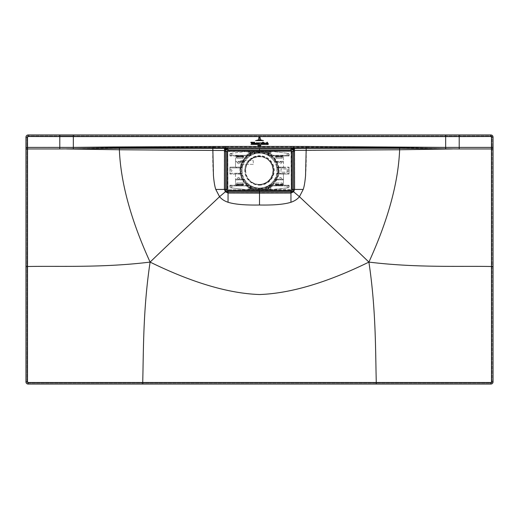 <?xml version="1.0" encoding="UTF-8"?>
<svg xmlns="http://www.w3.org/2000/svg" width="519" height="519" viewBox="0 0 519 519"><rect width="100%" height="100%" fill="white"/><g stroke="black" fill="none" stroke-linecap="round" stroke-linejoin="round"><path stroke-width="0.39" stroke-dasharray="2.6 1.95" d="M291.029 151.412L227.971 151.412L291.029 151.412L291.185 189.623L291.003 151.438L227.841 151.593L227.997 189.753L291.159 189.597L227.971 189.779L274.376 189.798L274.376 190.849M226.803 151.288L226.952 151.288A0.779 0.779 90 0 1 227.731 150.51L274.376 150.341M291.185 189.623L291.185 151.567M274.376 189.798L291.029 189.779M244.624 189.798L244.624 190.694L291.269 190.681A0.779 0.779 -90 0 0 292.048 189.902L292.048 151.288A0.779 0.779 -90 0 0 291.269 150.51L274.376 150.497L274.376 151.392M276.024 156.563L282.025 156.563M275.836 155.979L276.043 156.446L276.043 155.908L281.57 155.927L281.57 156.427L276.478 156.336L276.478 155.927L276.024 156.472L282.025 156.472L276.478 156.427L275.933 155.979L275.836 156.375M282.025 155.791L282.005 156.446L282.025 155.791L276.024 155.791M275.836 184.816L276.043 185.283L275.965 184.835L281.655 184.855L276.478 185.264L276.478 184.764L276.024 185.4L275.836 184.816L275.836 185.212M282.025 184.628L282.005 185.283L276.024 185.302L282.025 185.4L282.025 184.628L276.024 184.628M243.164 156.375L243.164 155.979M236.975 156.563L242.976 156.563M236.787 155.979L236.995 156.446L236.995 155.908L242.976 155.888L243.048 156.355L237.43 156.427L237.43 156.018L242.522 155.927L242.522 156.401L243.048 155.998L236.995 155.908L237.345 156.336L236.787 155.979L236.787 156.375M242.976 184.628L236.975 184.628M243.164 185.212L243.164 184.816M236.975 185.4L242.976 185.4M240.816 160.631L240.816 164.367L253.272 164.367L253.272 160.631L240.816 160.631L240.816 164.367L253.272 164.367L253.272 160.631L240.816 160.631M227.971 189.779L227.815 151.567L227.815 189.623M244.624 150.341L244.624 151.392M226.952 151.288L226.952 189.902A0.779 0.779 90 0 0 227.731 190.681L244.624 190.849M236.975 184.719L236.975 185.302L242.976 185.302L237.371 185.238L237.43 184.764L242.522 184.764L242.522 185.264L236.878 185.212L236.995 184.745L242.976 184.719L242.957 185.283L242.607 185.173L242.957 184.745L236.995 184.745M238.941 173.314L236.424 173.314L236.424 174.014L239.045 174.014A20.741 20.741 0 0 1 238.941 173.314L241.024 173.365A18.684 18.684 0 0 1 241.024 167.825L242.269 167.838A17.451 17.451 0 0 0 259.5 188.034A17.438 17.438 0 0 0 276.731 167.838L280.059 167.877A20.741 20.741 0 0 0 279.955 167.176L277.886 167.215A18.684 18.684 0 0 0 276.089 162.006L276.757 162.097A19.235 19.235 0 0 0 276.348 161.312L276.361 161.305A19.255 19.255 0 0 0 272.014 155.966L271.982 155.96A19.235 19.235 0 0 0 268.031 153.358L268.122 154.02A18.684 18.684 0 0 0 262.822 152.21L256.178 152.21A18.684 18.684 0 0 0 250.878 154.02L250.405 152.878L250.379 154.227L250.333 152.138L245.487 151.619L273.513 151.6L288.123 153.352A1.09 1.09 0 0 1 289.083 154.435L289.083 155.992L283.478 155.966L283.478 161.305L276.361 161.305M245.669 170.595A13.831 13.831 0 0 0 259.5 184.427A13.831 13.831 0 0 0 273.331 170.595A13.831 13.831 0 0 0 259.5 156.764A13.831 13.831 0 0 0 245.669 170.595M250.359 188.566L250.333 188.579A20.183 20.183 0 0 1 246.382 185.932L246.389 185.912A20.163 20.163 0 0 0 250.359 188.566L250.437 186.931A18.684 18.684 0 0 1 248.692 185.834L245.487 185.886A20.741 20.741 0 0 1 244.845 185.27L248.004 185.322A18.684 18.684 0 0 1 243.236 179.782L240.933 179.834A20.741 20.741 0 0 1 240.602 179.139L242.911 179.185A18.684 18.684 0 0 1 241.121 173.962L242.379 173.975A17.451 17.451 0 0 0 244.306 179.172L242.886 179.172A18.697 18.697 0 0 1 241.114 173.975L242.379 173.975A17.458 17.458 0 0 1 242.263 173.352L240.615 173.43L242.263 173.359A17.451 17.451 0 0 1 259.5 153.157A17.438 17.438 0 0 1 276.731 173.352L278.385 173.43M245.468 170.595A14.032 14.032 0 0 1 259.5 156.563A14.032 14.032 0 0 1 273.532 170.595A14.032 14.032 0 0 1 259.5 184.628A14.032 14.032 0 0 1 245.468 170.595M241.854 170.595A17.646 17.646 0 0 0 259.5 188.241A17.646 17.646 0 0 0 277.146 170.595A17.646 17.646 0 0 0 259.5 152.949A17.646 17.646 0 0 0 241.854 170.595M268.621 154.227A18.736 18.736 0 0 1 270.328 155.304L272.611 155.278A20.163 20.163 0 0 0 268.641 152.625L268.621 154.227L268.595 152.878L268.109 153.241M268.563 154.26A18.684 18.684 0 0 1 270.308 155.356L273.513 155.304A20.741 20.741 0 0 1 274.155 155.921L270.996 155.869A18.684 18.684 0 0 1 275.764 161.409L278.067 161.357A20.741 20.741 0 0 1 278.398 162.051L276.089 162.006M278.197 167.293L276.627 167.222A17.458 17.458 0 0 1 276.737 167.832L277.989 167.838A18.684 18.684 0 0 1 277.976 173.365L276.731 173.352A17.458 17.458 0 0 1 276.627 173.969L282.576 174.014L282.576 173.314L277.976 173.365M238.941 167.877L242.269 167.838A17.458 17.458 0 0 1 242.373 167.222L239.045 167.176A20.741 20.741 0 0 0 238.941 167.877L229.982 167.884L229.936 173.268L240.433 173.268A19.255 19.255 0 0 1 240.433 167.922L240.453 167.916A19.235 19.235 0 0 1 240.576 167.137L240.563 167.131A19.255 19.255 0 0 1 242.224 162.103L242.243 162.097A19.235 19.235 0 0 1 242.652 161.312L242.639 161.305A19.255 19.255 0 0 1 246.986 155.966L247.018 155.96A19.235 19.235 0 0 1 250.969 153.358L250.891 154.883A17.918 17.918 0 0 0 249.276 155.882L247.018 155.96M240.576 167.137L241.114 167.215A18.697 18.697 0 0 1 242.886 162.019L244.306 162.019A17.451 17.451 0 0 0 242.379 167.215L241.114 167.215A18.684 18.684 0 0 1 242.911 162.006L240.602 162.051A20.741 20.741 0 0 1 240.933 161.357L243.236 161.409A18.684 18.684 0 0 1 248.004 155.869L244.845 155.921A20.741 20.741 0 0 1 245.487 155.304L248.692 155.356A18.684 18.684 0 0 1 250.437 154.26M250.813 153.546L250.891 154A18.697 18.697 0 0 1 256.036 152.223L262.822 152.21M262.964 152.223A18.697 18.697 0 0 1 268.109 154L268.122 154.02M268.109 154L268.187 153.546M271.982 155.96L269.724 155.882A17.918 17.918 0 0 0 268.109 154.883M268.167 154.85A17.977 17.977 0 0 1 269.744 155.823M268.025 153.332A19.255 19.255 0 0 0 264.969 152.138L253.921 151.814L265.079 151.814A19.592 19.592 0 0 1 265.079 189.377L264.969 189.052L268.025 189.052L268.025 187.859A19.255 19.255 0 0 1 264.969 189.052M274.694 179.172L276.114 179.172A18.697 18.697 0 0 0 277.886 173.975L277.886 173.975A18.684 18.684 0 0 1 276.089 179.185L274.694 179.172A17.451 17.451 0 0 0 276.621 173.975L278.437 174.06A19.255 19.255 0 0 1 276.776 179.087L276.757 179.094A19.235 19.235 0 0 1 276.348 179.879L276.361 179.885A19.255 19.255 0 0 1 272.014 185.225L271.982 185.231A19.235 19.235 0 0 1 268.031 187.833L268.122 187.171A18.684 18.684 0 0 1 262.822 188.981L256.178 188.981A18.684 18.684 0 0 1 250.878 187.171L250.949 189.441L250.366 189.441L250.405 188.313L250.891 187.949M278.424 174.053A19.235 19.235 0 0 0 278.547 173.275L278.482 173.275M278.385 167.76L278.567 167.922A19.255 19.255 0 0 1 278.567 173.268L278.547 173.275M278.547 167.916A19.235 19.235 0 0 0 278.424 167.137L278.437 167.131A19.255 19.255 0 0 0 276.776 162.103L276.757 162.097M250.949 189.441L250.949 189.026L265.034 189.065A19.281 19.281 0 0 0 265.034 152.125L265.079 151.814M283.478 185.199L283.478 174.06L283.478 185.225L289.083 185.199L289.083 186.756A1.09 1.09 0 0 1 288.123 187.839L273.513 189.591L245.487 189.591L230.741 187.82A0.934 0.934 0 0 1 229.917 186.892L229.917 185.199L235.522 185.225L235.522 179.84L240.933 179.834M246.986 185.225A19.255 19.255 0 0 1 242.639 179.885L242.652 179.879A19.235 19.235 0 0 1 242.243 179.094L242.224 179.087A19.255 19.255 0 0 1 240.563 174.06L235.522 174.06L235.522 185.199M235.522 174.079L229.917 174.079L229.917 167.112L236.424 167.176L236.424 167.877M230.741 153.371L245.487 151.6L230.741 153.371A0.934 0.934 0 0 0 229.917 154.299L229.917 155.992L235.522 155.992L235.522 167.112L229.917 167.112M276.776 162.103L283.478 162.103L282.57 162.058L282.57 161.351L283.478 161.318L283.478 167.131L283.478 155.992M278.437 167.131L289.083 167.112L289.083 174.079L282.576 174.014M283.478 174.079L289.083 174.079M276.004 157.127L282.232 157.127L282.232 158.217L276.004 158.217L275.985 157.108L276.004 158.217M242.996 184.063L236.768 184.063L236.768 182.973L242.996 182.973L243.015 184.083L242.996 182.973M282.232 182.973L282.232 184.063L276.004 184.063L276.004 182.973L282.252 182.954L276.004 182.973M288.927 154.435A0.934 0.934 0 0 0 287.993 153.501A0.934 0.934 0 0 0 287.059 154.435A0.934 0.934 0 0 0 287.993 155.369A0.934 0.934 0 0 0 288.927 154.435M270.795 152.846A0.934 0.934 0 0 0 269.861 151.911A0.934 0.934 0 0 0 268.926 152.846A0.934 0.934 0 0 0 269.861 153.78A0.934 0.934 0 0 0 270.795 152.846M288.927 186.756A0.934 0.934 0 0 0 287.993 185.821A0.934 0.934 0 0 0 287.059 186.756A0.934 0.934 0 0 0 287.993 187.69A0.934 0.934 0 0 0 288.927 186.756M270.795 188.345A0.934 0.934 0 0 0 269.861 187.411A0.934 0.934 0 0 0 268.926 188.345A0.934 0.934 0 0 0 269.861 189.279A0.934 0.934 0 0 0 270.795 188.345M231.941 154.435A0.934 0.934 0 0 0 231.007 153.501A0.934 0.934 0 0 0 230.073 154.435A0.934 0.934 0 0 0 231.007 155.369A0.934 0.934 0 0 0 231.941 154.435A0.908 0.908 0 0 1 231.007 155.343A0.908 0.908 0 0 1 230.099 154.435A0.908 0.908 0 0 1 231.007 153.527A0.908 0.908 0 0 1 231.915 154.435M250.074 152.846A0.934 0.934 0 0 0 249.139 151.911A0.934 0.934 0 0 0 248.205 152.846A0.934 0.934 0 0 0 249.139 153.78A0.934 0.934 0 0 0 250.074 152.846A0.908 0.908 0 0 1 249.139 153.754A0.908 0.908 0 0 1 248.231 152.846A0.908 0.908 0 0 1 249.139 151.937A0.908 0.908 0 0 1 250.048 152.846M231.941 186.756A0.934 0.934 0 0 0 231.007 185.821A0.934 0.934 0 0 0 230.073 186.756A0.934 0.934 0 0 0 231.007 187.69A0.934 0.934 0 0 0 231.941 186.756A0.908 0.908 0 0 1 231.007 187.664A0.908 0.908 0 0 1 230.099 186.756A0.908 0.908 0 0 1 231.007 185.847A0.908 0.908 0 0 1 231.915 186.756M250.074 188.345A0.934 0.934 0 0 0 249.139 187.411A0.934 0.934 0 0 0 248.205 188.345A0.934 0.934 0 0 0 249.139 189.279A0.934 0.934 0 0 0 250.074 188.345A0.908 0.908 0 0 1 249.139 189.253A0.908 0.908 0 0 1 248.231 188.345A0.908 0.908 0 0 1 249.139 187.437A0.908 0.908 0 0 1 250.048 188.345M239.493 178.38A0.934 0.934 0 0 0 238.558 177.446A0.934 0.934 0 0 0 237.624 178.38A0.934 0.934 0 0 0 238.558 179.315A0.934 0.934 0 0 0 239.493 178.38M239.493 162.81A0.934 0.934 0 0 0 238.558 161.876A0.934 0.934 0 0 0 237.624 162.81A0.934 0.934 0 0 0 238.558 163.745A0.934 0.934 0 0 0 239.493 162.81M281.376 178.38A0.934 0.934 0 0 0 280.442 177.446A0.934 0.934 0 0 0 279.507 178.38A0.934 0.934 0 0 0 280.442 179.315A0.934 0.934 0 0 0 281.376 178.38A0.908 0.908 0 0 1 280.442 179.289A0.908 0.908 0 0 1 279.533 178.38A0.908 0.908 0 0 1 280.442 177.472A0.908 0.908 0 0 1 281.35 178.38M281.376 162.81A0.934 0.934 0 0 0 280.442 161.876A0.934 0.934 0 0 0 279.507 162.81A0.934 0.934 0 0 0 280.442 163.745A0.934 0.934 0 0 0 281.376 162.81A0.908 0.908 0 0 1 280.442 163.719A0.908 0.908 0 0 1 279.533 162.81A0.908 0.908 0 0 1 280.442 161.902A0.908 0.908 0 0 1 281.35 162.81M231.941 170.595A0.934 0.934 0 0 0 231.007 169.661A0.934 0.934 0 0 0 230.073 170.595A0.934 0.934 0 0 0 231.007 171.529A0.934 0.934 0 0 0 231.941 170.595A0.908 0.908 0 0 1 231.007 171.504A0.908 0.908 0 0 1 230.099 170.595A0.908 0.908 0 0 1 231.007 169.687A0.908 0.908 0 0 1 231.915 170.595M288.927 170.595A0.934 0.934 0 0 0 287.993 169.661A0.934 0.934 0 0 0 287.059 170.595A0.934 0.934 0 0 0 287.993 171.529A0.934 0.934 0 0 0 288.927 170.595M243.599 157.108L236.184 157.088L236.164 155.966L236.748 158.237L236.768 157.127L242.996 157.127L242.996 158.217L236.768 158.217L243.015 158.237L243.599 155.966L246.986 155.966M250.359 152.625A20.163 20.163 0 0 0 246.389 155.278L229.936 155.259L236.541 155.304L236.528 155.927L244.845 155.921M236.768 155.856L236.768 156.66L236.807 155.953L235.522 155.966L235.522 161.305L236.43 161.351L236.43 162.058L240.602 162.051M242.924 155.921L242.957 156.621L236.768 156.66M238.909 156.407L240.855 156.621M242.957 156.621L240.855 156.407M242.996 156.66L242.996 155.856M243.015 182.954L236.748 182.954L236.748 184.083L236.164 184.083L236.184 185.238L236.807 185.238L236.768 184.53L236.768 185.348L242.996 185.348L242.996 184.53L242.957 185.238M236.807 184.569L242.996 184.53M240.855 184.783L238.909 184.569M236.768 184.53L238.909 184.783M242.996 185.348L236.768 185.348M274.155 155.921L276.004 155.843L276.004 156.66L276.076 155.921L282.232 155.843L282.232 156.66L276.043 156.621M278.145 156.407L276.004 156.66M278.145 156.621L280.091 156.407M276.004 155.843L282.232 155.843M275.985 182.954L275.42 185.238L282.232 185.348L274.155 185.27A20.741 20.741 0 0 1 273.513 185.886L270.308 185.834A18.684 18.684 0 0 1 268.563 186.931L268.667 189.052L271.178 189.052L271.178 189.571L288.123 187.813A1.07 1.07 0 0 0 289.064 186.756L289.018 185.886L282.459 185.886L282.193 185.238L283.478 185.225M280.091 184.783L278.184 184.53L282.232 184.53M276.043 185.238L276.004 184.53L278.145 184.783M276.004 184.53L276.004 185.348M229.917 185.199L236.528 185.264L236.541 185.886L229.982 185.886L229.936 186.892A0.915 0.915 0 0 0 230.741 187.8L245.487 189.571L271.178 189.571M270.308 185.834L289.064 185.932M272.618 185.932A20.183 20.183 0 0 1 268.667 188.579M289.083 185.199L288.869 185.886M282.472 185.264L288.869 185.27M282.836 185.225L282.252 182.954M283.478 179.885L276.361 179.885M275.401 184.083L275.401 185.225L272.014 185.225M282.836 184.083L275.42 184.102M276.089 179.185L278.398 179.139A20.741 20.741 0 0 1 278.067 179.834L275.764 179.782A18.684 18.684 0 0 1 270.996 185.322L271.982 185.231M270.996 185.322L274.155 185.27M271.742 185.387L269.724 185.309L271.826 185.231M269.744 185.367A17.977 17.977 0 0 1 268.167 186.34M268.031 187.735L268.109 187.19A18.697 18.697 0 0 1 262.964 188.968L256.036 188.968A18.697 18.697 0 0 1 250.891 187.19L250.891 186.308A17.918 17.918 0 0 1 249.276 185.309L247.965 185.309A18.697 18.697 0 0 1 243.223 179.795L244.676 179.795A17.451 17.451 0 0 0 274.324 179.795L276.231 179.723L274.324 179.795M268.025 189.052L268.122 187.171M268.187 187.644L268.109 187.19M276.348 179.879L275.777 179.795A18.697 18.697 0 0 1 271.035 185.309M269.724 185.309A17.918 17.918 0 0 1 268.109 186.308M244.676 179.795L242.769 179.723M242.911 179.185L244.306 179.172M242.639 179.885L235.522 179.885M244.845 185.27L248.004 185.322M247.174 185.231L247.965 185.309M247.258 185.387L249.276 185.309M250.891 186.308L250.833 186.34A17.977 17.977 0 0 1 249.256 185.367M250.969 187.735L250.975 187.859A19.235 19.235 0 0 1 247.018 185.231M250.833 186.34L250.813 187.644M250.975 189.052L250.975 187.859A19.255 19.255 0 0 0 254.031 189.052M250.437 186.931L250.405 188.313M239.045 174.014L240.719 173.897M280.059 173.314A20.741 20.741 0 0 1 279.955 174.014M268.109 187.949L268.595 188.313L268.563 186.931M268.051 189.441L268.634 189.441L268.595 188.313M250.949 189.026L268.051 189.026M248.601 189.539L248.601 189.026L250.366 189.026L250.366 189.441M271.178 189.052L270.399 189.026L270.399 189.539M270.399 189.026L268.634 189.026L268.634 189.441M253.921 151.814A19.592 19.592 0 0 0 253.921 189.377L253.966 189.065A19.281 19.281 0 0 1 253.966 152.125L254.031 152.138A19.255 19.255 0 0 0 250.975 153.332L250.969 153.358M240.563 174.06L240.576 174.053A19.235 19.235 0 0 1 240.453 173.275L240.433 173.268M264.969 152.138L268.025 152.138M268.051 152.164L250.949 152.164L250.949 151.749L250.366 151.749L250.405 152.878M254.031 152.138L250.949 152.164M268.051 151.749L268.634 151.749L268.595 152.878M289.083 155.992L282.472 155.927L282.459 155.304L289.018 155.304L289.064 154.435A1.07 1.07 0 0 0 288.123 153.377L273.513 151.619L271.178 151.619L271.178 152.138L270.399 152.164L268.634 152.164L268.634 151.749M270.399 152.164L270.399 151.652L247.823 151.619M250.366 151.749L250.366 152.164L248.601 152.164L248.601 151.652M268.634 152.164L268.667 152.612A20.183 20.183 0 0 1 272.618 155.259L289.064 155.259M282.459 155.304L273.513 155.304M282.167 155.927L283.478 155.966M282.816 155.953L282.836 157.108L282.816 155.953M275.985 158.237L282.252 158.237L282.252 157.108L282.836 157.108L275.42 157.088L275.42 155.953L276.043 155.953M272.014 155.966L275.401 155.966L275.401 157.108L275.985 157.108M282.193 155.953L282.193 156.621L280.091 156.621M271.826 155.96L270.996 155.869M271.742 155.804L271.035 155.882A18.697 18.697 0 0 1 275.777 161.396L276.348 161.312M275.764 161.409L276.238 161.318M282.57 161.351L278.067 161.357M276.231 161.467L275.777 161.396M274.694 162.019L276.114 162.019A18.697 18.697 0 0 1 277.886 167.215L276.621 167.215A17.451 17.451 0 0 0 274.694 162.019L276.114 162.019M278.398 162.051L282.57 162.058M278.567 167.922L289.064 167.922L282.576 167.877L282.576 167.176L279.955 167.176M282.576 167.176L289.083 167.112M277.989 173.352A18.697 18.697 0 0 0 277.989 167.838L278.482 167.916M280.059 167.877L282.576 167.877M289.064 167.922L289.064 173.268L278.567 173.268M280.987 169.038L280.987 172.152L287.215 172.152L287.215 169.038L280.987 169.038L280.987 172.152L287.215 172.152L287.215 169.038L280.987 169.038M282.576 173.314L289.064 173.268M244.676 161.396L242.756 161.467L244.676 161.396A17.451 17.451 0 0 1 274.324 161.396M242.438 161.941L244.306 162.019M241.024 173.365L241.011 173.352A18.697 18.697 0 0 1 241.011 167.838L240.453 167.916M236.424 174.014L229.917 174.079M242.243 179.094L242.886 179.172M242.224 179.087L235.522 179.087L235.522 179.84M240.602 179.139L235.522 179.133M235.522 174.06L235.522 179.087M236.184 185.238L235.522 185.225M236.164 184.083L236.164 185.225M243.599 185.225L243.599 184.083L243.015 184.083M243.58 185.238L243.58 184.102L236.184 184.102M240.855 184.569L242.957 184.569M236.541 185.886L245.487 185.886M250.333 188.579L250.333 189.052L247.823 189.052L247.823 189.571M229.936 185.932L246.382 185.932M248.601 189.026L247.823 189.052M246.389 185.912L248.672 185.886A18.736 18.736 0 0 0 250.379 186.963M240.822 184.758L238.941 184.758M229.936 173.268L236.424 173.314M241.011 173.352L240.518 173.275M240.433 167.922L229.936 167.922M240.563 167.131L235.522 167.131L235.522 161.318L242.639 161.305M239.045 167.176L236.424 167.176M242.224 162.103L236.43 162.058M242.749 161.318L243.223 161.396A18.697 18.697 0 0 1 247.965 155.882L247.174 155.96M240.933 161.357L236.43 161.351M243.58 157.088L243.599 155.966M242.957 155.953L243.58 155.953M250.969 153.455L250.891 154.883M271.035 155.882L269.724 155.882M249.276 155.882L247.258 155.804M249.256 155.823A17.977 17.977 0 0 1 250.833 154.85M250.975 152.138L250.975 153.332M250.949 151.749L250.891 153.241M246.389 155.278L248.672 155.304A18.736 18.736 0 0 1 250.379 154.227M236.541 155.304L245.487 155.304M236.528 155.927L229.917 155.992M230.741 153.39A0.915 0.915 0 0 0 229.936 154.299L229.936 155.259M246.382 155.259A20.183 20.183 0 0 1 250.333 152.612M271.178 151.619L270.399 151.652M248.601 152.164L247.823 152.138M271.178 152.138L268.667 152.138M238.909 156.621L236.807 156.621M236.833 155.901L242.924 155.908M238.941 156.433L240.822 156.433M283.478 174.06L278.437 174.06M283.478 179.872L282.57 179.84L282.57 179.133L283.478 179.1L276.776 179.087M276.114 179.172L276.757 179.094M282.57 179.133L278.398 179.139M278.067 179.834L282.57 179.84M278.178 156.433L280.059 156.433M272.611 185.912A20.163 20.163 0 0 1 268.641 188.566M273.513 185.886L282.459 185.886M276.043 184.569L278.145 184.569M280.059 184.758L278.178 184.758M280.091 184.569L282.193 184.569M282.816 185.238L282.816 184.102M270.328 185.886A18.736 18.736 0 0 1 268.621 186.963M287.085 154.435A0.908 0.908 0 0 1 287.993 153.527A0.908 0.908 0 0 1 288.901 154.435A0.908 0.908 0 0 1 287.993 155.343A0.908 0.908 0 0 1 287.085 154.435M268.952 152.846A0.908 0.908 0 0 1 269.861 151.937A0.908 0.908 0 0 1 270.769 152.846A0.908 0.908 0 0 1 269.861 153.754A0.908 0.908 0 0 1 268.952 152.846M287.085 186.756A0.908 0.908 0 0 1 287.993 185.847A0.908 0.908 0 0 1 288.901 186.756A0.908 0.908 0 0 1 287.993 187.664A0.908 0.908 0 0 1 287.085 186.756M268.952 188.345A0.908 0.908 0 0 1 269.861 187.437A0.908 0.908 0 0 1 270.769 188.345A0.908 0.908 0 0 1 269.861 189.253A0.908 0.908 0 0 1 268.952 188.345M237.65 178.38A0.908 0.908 0 0 1 238.558 177.472A0.908 0.908 0 0 1 239.467 178.38A0.908 0.908 0 0 1 238.558 179.289A0.908 0.908 0 0 1 237.65 178.38M237.65 162.81A0.908 0.908 0 0 1 238.558 161.902A0.908 0.908 0 0 1 239.467 162.81A0.908 0.908 0 0 1 238.558 163.719A0.908 0.908 0 0 1 237.65 162.81M287.085 170.595A0.908 0.908 0 0 1 287.993 169.687A0.908 0.908 0 0 1 288.901 170.595A0.908 0.908 0 0 1 287.993 171.504A0.908 0.908 0 0 1 287.085 170.595M256.749 140.169L262.296 140.24L256.749 140.195M263.457 140.597L255.575 140.597L263.457 140.623M261.18 139.896L257.852 139.896L261.18 139.922M258.78 138.086L258.955 139.501L258.955 138.086L259.961 138.009C259.532 137.217 259.137 137.243 258.78 138.086L258.78 138.112M258.78 137.626L260.077 138.086L260.077 139.501L260.259 138.073C259.987 137.113 259.487 136.964 258.754 137.613L258.78 137.652M259.85 145.969L259.98 145.151L259.5 145.67L259.85 145.294M259.85 145.943L259.85 145.268M260.661 145.599L260.83 145.917L260.713 145.586M258.254 145.923L257.917 145.281L258.254 145.969M259.176 145.171L258.663 145.359L259.091 145.281L258.812 145.969L259.176 145.229M250.982 144.36L258.501 144.431L250.982 144.386M259.325 144.36L268.232 144.431L259.325 144.386M258.436 143.374L257.917 142.816L257.917 143.932L258.436 143.4M257.787 142.816L257.268 143.374L257.787 143.932L257.787 142.842M257.787 143.893L257.787 142.907M263.094 143.062L263.282 143.938L263.665 143.821L263.801 142.602L263.094 142.2L263.535 142.621L263.094 143.088M263.639 143.478L263.282 143.867M263.665 143.847L263.477 143.017M262.951 143.698L262.951 142.2L262.478 142.206L262.478 143.88L262.951 143.718M265.404 143.374L264.872 142.816L264.872 143.932L265.404 143.4M264.748 142.816L264.229 143.374L264.748 143.932L264.748 142.842M264.748 143.893L264.748 142.907M251.67 143.938L252.597 142.258L252.02 142.206L251.819 143.575L251.559 142.206L250.807 142.206L251.67 143.964M253.797 142.18L253.402 142.297L253.395 143.86L253.947 143.906L253.797 142.206M254.576 142.18L254.18 142.297L254.18 143.886L254.725 143.906L254.576 142.206M256.827 143.86L256.963 142.796L256.289 142.933L256.263 143.86L256.827 143.932M256.963 142.822L256.652 143.27M266.682 143.607L266.331 143.841L266.279 142.874L266.695 143.069C265.514 143.315 265.527 143.504 266.721 143.62L266.682 143.633M266.331 143.867L266.279 142.9M266.481 143.069L266.695 143.069C265.514 143.315 265.527 143.504 266.721 143.62L266.721 143.646M267.454 143.86L267.59 142.913L267.674 143.886L268.057 143.75M268.057 143.724L268.057 143.25M268.057 143.225L267.304 142.991L267.304 142.18L266.922 142.31L266.902 143.906L267.454 143.932M253.136 143.86L252.987 142.803L252.584 143.86L253.136 143.932M255.984 143.607L255.627 143.841L255.251 143.387L255.783 143.16L254.991 143.38L255.556 143.932L255.984 143.633M259.026 143.056L258.579 142.887L259.176 143.932L258.89 144.438L259.156 144.178L259.85 142.842L259.403 142.842L259.299 143.679L259.15 142.913M261.381 143.601L261.758 143.056L261.336 143.542L260.875 142.693L261.291 142.751L260.687 142.79L260.888 143.932L260.862 143.192L261.381 143.627M260.888 143.958L260.823 143.153M260.862 143.218L261.128 143.789M25.95 381.88L25.95 137.12A2.18 2.18 0 0 1 28.13 134.94L490.87 134.94A2.18 2.18 0 0 1 493.05 137.12L493.05 381.88A2.18 2.18 0 0 1 490.87 384.06L28.13 384.06A2.18 2.18 0 0 1 25.95 381.88M445.659 147.312L306.21 146.935L306.216 146.416L445.659 147.312L445.659 136.542L459.205 136.536L459.224 147.37L445.659 147.312L445.678 148.745L452.451 148.947L399.649 149.757C398.333 182.656 388.082 220.108 368.912 262.108C375.99 309.408 375.432 349.618 376.275 382.497L490.87 382.503L490.87 383.126L28.13 383.126A1.246 1.246 0 0 1 26.884 381.88L26.884 137.12A1.246 1.246 0 0 1 28.13 135.874L490.87 135.874A1.246 1.246 0 0 1 492.116 137.12L492.116 381.88A1.246 1.246 0 0 1 490.87 383.126L28.13 383.126A1.246 1.246 47.1 0 1 26.884 381.88L26.884 137.12L28.13 135.874L490.87 135.874L492.116 137.12L492.116 381.88A1.246 1.246 0 0 1 490.87 383.126A1.246 1.246 0 0 0 492.116 381.88L491.493 381.88L491.48 148.953L492.116 148.953M259.5 190.849L259.5 188.345C270.691 187.56 276.854 181.592 277.996 170.44C276.854 159.288 270.691 153.319 259.5 152.534L259.5 150.341M259.5 152.534C248.316 153.313 242.146 159.281 241.004 170.44C242.146 181.598 248.316 187.56 259.5 188.345M227.192 148.888L227.809 148.959L227.809 148.025L227.192 148.025L227.192 148.888M492.116 266.507L491.487 266.507C458.186 265.838 416.893 267.934 368.912 262.108C326.964 282.654 290.491 293.469 259.5 294.552C228.509 293.469 192.036 282.654 150.088 262.108C102.107 267.934 60.814 265.838 27.513 266.507L27.507 381.88A0.623 0.623 47.1 0 0 28.13 382.503L142.725 382.497C143.568 349.618 143.01 309.408 150.088 262.108C183.817 229.534 203.532 212.057 219.531 196.714L215.761 189.441L224.351 189.435L224.344 151.464L225.551 147.545L227.192 148.025L291.808 148.025L291.808 148.888M368.912 262.108C335.183 229.534 315.468 212.057 299.469 196.714L303.239 189.441L294.649 189.435L294.656 151.464L293.449 147.545L291.191 148.025L291.191 148.953M294.377 150.276L291.191 148.025L227.809 148.019L225.103 149.725L228.068 148.045C225.992 148.246 224.85 149.388 224.649 151.47L226.965 151.47L227.997 150.439L228.075 148.045C225.992 148.239 224.85 149.381 224.643 151.464L224.649 189.435C224.844 191.498 225.979 192.627 228.049 192.834L227.971 190.441L259.5 190.421L259.5 188.728C248.069 187.93 241.77 181.832 240.602 170.44C241.77 159.048 248.069 152.949 259.5 152.151L259.5 148.064L290.925 148.045C293.008 148.246 294.15 149.388 294.351 151.47L294.357 151.464C294.15 149.381 293.008 148.239 290.932 148.045L291.003 150.439L259.5 150.458L290.971 150.439L292.002 151.47L292.002 189.435L290.997 190.441L228.003 190.441L226.998 189.435L226.803 151.47M259.5 152.151C270.924 152.943 277.224 159.041 278.398 170.44C277.224 181.838 270.924 187.93 259.5 188.728M290.958 202.293L290.971 193.126L259.5 193.139L259.5 205.024C273.785 205.297 284.276 204.389 290.958 202.293C294.552 201.1 297.387 199.238 299.469 196.714L293.702 191.881L294.351 189.435C294.15 191.498 293.014 192.633 290.951 192.834L259.5 192.815L259.5 190.421L291.029 190.441L290.951 192.834L293.495 191.706L294.357 189.435L294.656 151.464M226.965 151.47L226.972 189.435L224.643 189.435L224.344 151.464M224.623 150.276L225.103 149.732M224.552 147.493L224.468 150.504L212.771 150.445L212.784 147.48L225.551 147.545L225.557 146.903L73.341 147.312L212.784 146.416L212.784 147.48L119.389 147.746L119.351 149.757L212.771 150.445C212.479 168.688 213.478 181.689 215.761 189.441M445.678 148.745L399.611 147.746L399.649 149.757L294.533 150.504L294.448 147.493L293.449 147.545L293.443 146.903L225.557 146.903L225.557 146.371L212.784 146.416M306.216 146.416L225.557 146.371M294.124 150.043L291.808 148.025M293.897 149.725L291.191 148.025M399.611 147.746L294.448 147.493M303.239 189.441C305.522 181.689 306.521 168.688 306.229 150.445L306.21 146.935L293.443 146.903L293.443 146.371M259.5 192.841L228.029 193.126L225.506 191.706L228.049 192.841L290.971 193.126L293.495 191.706M259.5 205.024C245.215 205.297 234.724 204.389 228.042 202.293C224.448 201.1 221.613 199.238 219.531 196.714L225.298 191.881L224.351 189.435L225.506 191.706M445.659 135.874L445.659 136.542L28.13 136.497L27.507 137.12L27.52 147.396L73.341 147.312L73.322 148.745L119.389 147.746M73.322 148.745L27.52 148.953L27.513 266.507L26.884 266.507M490.87 136.497L492.116 137.12L490.87 135.874L490.87 136.497L459.205 136.536L459.205 135.874M452.451 148.947L491.48 148.953L491.48 147.396L492.116 147.396M459.224 148.953L459.224 147.37L491.48 147.396L491.493 137.12M228.042 202.293L228.049 192.841L259.5 192.815M150.088 262.108C130.918 220.108 120.668 182.662 119.351 149.757L66.549 148.947M224.876 150.043L227.192 148.025M259.5 185.153A14.714 14.714 0 0 0 274.214 170.44A14.714 14.714 0 0 0 259.5 155.726A14.714 14.714 0 0 0 244.786 170.44A14.714 14.714 0 0 0 259.5 185.153M244.91 170.44A14.013 14.013 0 0 1 258.923 156.427A14.013 14.013 0 0 1 272.936 170.44A14.013 14.013 0 0 1 258.923 184.453A14.013 14.013 0 0 1 244.91 170.44C245.065 165.321 247.278 161.351 251.546 158.529A14.324 14.324 0 0 1 273.824 170.44A14.324 14.324 0 0 1 251.546 182.351C247.278 179.522 245.065 175.552 244.91 170.44M251.546 182.351A14.013 14.013 0 0 0 272.936 170.44A14.013 14.013 0 0 0 251.546 158.529M282.213 156.375L282.213 155.979M282.213 185.212L282.213 184.816M276.024 185.4L282.025 185.4M242.976 155.791L236.975 155.791M236.787 184.816L236.787 185.212M276.024 155.888L282.025 155.888L276.024 155.888M281.655 156.336L282.083 155.998L281.655 156.336M276.024 184.719L282.025 184.719L276.024 184.719M236.995 156.446L242.976 156.472L236.995 156.446M243.048 185.192L243.067 184.816L243.048 185.192M237.345 184.855L236.917 185.192L237.345 184.855M265.079 189.377L253.921 189.377M289.018 185.886L289.018 185.264M274.343 179.788A17.458 17.458 0 0 0 274.7 179.178M244.3 179.178A17.458 17.458 0 0 0 244.657 179.788M242.217 173.949A17.607 17.607 0 0 1 242.114 173.372M244.475 179.775A17.607 17.607 0 0 1 244.138 179.198M282.92 155.914L282.92 155.311M282.81 155.311L282.81 155.914M282.576 155.304L282.583 155.921M274.7 162.012A17.458 17.458 0 0 0 274.343 161.403M274.525 161.415A17.607 17.607 0 0 1 274.862 161.993M275.518 161.96A18.197 18.197 0 0 0 275.232 161.448M275.66 161.461A18.567 18.567 0 0 1 275.926 161.947M277.769 167.287A18.567 18.567 0 0 1 277.847 167.773M277.477 167.786A18.197 18.197 0 0 0 277.393 167.274M277.847 173.417A18.567 18.567 0 0 1 277.769 173.904M277.393 173.917A18.197 18.197 0 0 0 277.477 173.404M276.887 173.372A17.607 17.607 0 0 1 276.841 173.618A17.607 17.607 0 0 1 276.783 173.949M244.657 161.403A17.458 17.458 0 0 0 244.3 162.012M244.138 161.993A17.607 17.607 0 0 1 244.475 161.415M242.114 167.819A17.607 17.607 0 0 1 242.159 167.572A17.607 17.607 0 0 1 242.217 167.241M241.523 173.404A18.197 18.197 0 0 0 241.607 173.917M241.231 173.904A18.567 18.567 0 0 1 241.153 173.417M243.34 179.73A18.567 18.567 0 0 1 243.074 179.243M243.482 179.23A18.197 18.197 0 0 0 243.768 179.743M236.424 185.886L236.417 185.27M236.19 185.88L236.19 185.277M236.08 185.277L236.08 185.88M230.131 185.886L230.131 185.27M229.982 185.264L229.982 185.886M236.314 174.014L236.314 173.314M241.153 167.773A18.567 18.567 0 0 1 241.231 167.287M241.607 167.274A18.197 18.197 0 0 0 241.523 167.786M243.074 161.947A18.567 18.567 0 0 1 243.34 161.461M243.768 161.448A18.197 18.197 0 0 0 243.735 161.5A18.197 18.197 0 0 0 243.482 161.96M236.19 155.914L236.19 155.311M236.08 155.311L236.08 155.914M230.131 155.921L230.131 155.304M229.982 155.304L229.982 155.927M289.018 155.927L289.018 155.304M288.869 155.304L288.869 155.921M236.417 155.921L236.424 155.304M229.982 167.176L229.982 167.884M229.982 173.307L229.982 174.014M230.131 167.877L230.131 167.176M236.08 167.183L236.08 167.871M236.19 167.871L236.19 167.183M236.314 167.877L236.314 167.176M230.131 174.014L230.131 173.314M236.08 173.32L236.08 174.008M236.19 174.008L236.19 173.32M276.783 167.241A17.607 17.607 0 0 1 276.887 167.819M274.862 179.198A17.607 17.607 0 0 1 274.525 179.775M275.232 179.743A18.197 18.197 0 0 0 275.265 179.691A18.197 18.197 0 0 0 275.518 179.23M275.926 179.243A18.567 18.567 0 0 1 275.66 179.73M289.018 174.014L289.018 173.307M289.018 167.884L289.018 167.176M288.869 173.314L288.869 174.014M282.92 174.008L282.92 173.32M282.81 173.32L282.81 174.008M282.686 173.314L282.686 174.014M288.869 167.176L288.869 167.877M282.92 167.871L282.92 167.183M282.81 167.183L282.81 167.871M282.686 167.176L282.686 167.877M282.92 185.88L282.92 185.277M282.81 185.277L282.81 185.88M282.583 185.27L282.576 185.886M228.029 150.354L259.5 150.458L227.997 150.439M228.029 150.439L226.998 151.47M227.809 148.025L259.5 148.064M226.972 189.435L227.971 190.441M291.003 150.439L292.035 151.47L292.028 189.435L291.029 190.441M73.341 147.312L73.341 135.874M292.028 189.435L294.351 189.435L294.351 151.47L292.035 151.47M73.192 135.874L59.795 135.874L59.776 148.953M28.13 136.497L28.13 135.874L26.884 137.12L27.507 137.12M490.87 382.503A0.623 0.623 -47.1 0 0 491.493 381.88M142.725 383.126L142.725 382.497L259.5 382.49L376.275 382.497L376.275 383.126M26.884 147.396L27.52 147.396L27.52 148.953L26.884 148.953M27.507 381.88L26.884 381.88M28.13 382.503L28.13 383.126M293.04 148.674L293.644 149.297L293.04 148.674M225.869 148.752L225.356 149.297L225.869 148.752"/><path stroke-width="0.78" d="M291.23 190.492L227.77 190.492L227.147 189.87L227.147 151.321L227.77 150.698L291.23 150.698L291.853 151.321L291.853 189.87L291.263 190.836L274.376 190.849L291.263 190.836L292.197 189.902L291.263 190.836M244.624 190.694L227.737 190.836L227.147 189.87M274.376 150.497L291.263 150.354L292.165 151.321L292.165 189.87L291.23 190.804L227.77 190.492M227.147 151.321L227.737 150.354L226.803 151.288L226.803 189.902L227.737 190.836L226.803 189.902L226.835 151.321L227.77 150.698M274.376 190.694L244.624 190.849L274.376 190.849M291.263 150.354L292.197 151.288L291.263 150.354L244.624 150.341L274.376 150.341M244.624 150.497L227.737 150.354L244.624 150.341M256.736 140.266L262.296 140.266L256.736 140.266M263.444 140.552L255.575 140.623L263.444 140.552M261.174 139.851L257.852 139.922L261.174 139.851M258.78 139.527L258.78 138.112C259.137 137.269 259.532 137.243 259.961 138.035L258.955 138.112L258.78 139.527M260.077 138.112L258.754 137.639C259.487 136.99 259.987 137.139 260.259 138.099L260.259 139.527L260.077 138.112M259.565 145.67L259.85 145.294L259.98 145.969L259.98 145.177L259.565 145.67M260.843 145.515L260.519 145.378L260.83 145.943L260.843 145.515M260.713 145.586L260.83 145.943L260.661 145.625M257.917 145.333L257.949 145.969L258.04 145.43M258.897 145.197L258.812 145.995L258.897 145.197M250.982 144.386L258.501 144.457L250.982 144.386M259.325 144.386L268.232 144.457L259.325 144.386M258.436 143.4L257.917 142.842L257.917 143.958L258.436 143.4M257.787 142.842L257.268 143.4L257.787 143.958L257.787 142.842M257.787 143.893L257.787 142.907M263.094 143.088L263.282 143.938L263.665 143.847L263.594 142.303L263.094 142.225L263.535 142.647L263.094 143.088M263.639 143.478L263.282 143.867M263.665 143.847L263.477 143.017M263.152 143.873L262.951 142.225L262.478 142.232L262.478 143.932L263.152 143.873M265.404 143.4L264.872 142.842L264.872 143.958L265.404 143.4M264.748 142.842L264.229 143.4L264.748 143.958L264.748 142.842M264.748 143.893L264.748 142.907M250.807 142.284L251.76 143.964L252.597 142.232L252.02 142.232L251.819 143.601L251.559 142.232L250.807 142.284M253.797 142.206L253.402 142.323L253.395 143.932L253.947 143.932L253.797 142.206M254.576 142.206L254.18 142.323L254.18 143.932L254.725 143.932L254.576 142.206M256.652 143.27L256.827 143.932L256.263 143.932L256.289 142.959L256.963 142.822L256.652 143.27L256.963 142.822M266.682 143.633L266.331 143.867L266.279 142.9L266.695 143.095C265.514 143.341 265.527 143.529 266.721 143.646L266.682 143.633M266.481 143.069L266.695 143.095C265.514 143.341 265.527 143.529 266.721 143.646M266.331 143.867L266.279 142.9M268.057 143.25L268.213 143.932L267.674 143.932L267.59 142.939L267.454 143.932L266.902 143.932L266.922 142.336L267.304 142.206L267.304 143.017L268.057 143.25M253.136 143.886L252.584 143.932L252.591 142.959L252.987 142.829L253.136 143.886M255.4 143.186L256.023 143.257L254.991 143.406L255.556 143.958L256.029 143.646L255.627 143.867L255.257 143.257L255.783 143.186L255.4 143.186M259.299 143.679L259.403 142.868L259.85 142.868L258.89 144.457L259.176 143.958L258.579 142.868L259.15 142.868L259.299 143.679M261.128 143.789L260.687 142.816L261.291 142.77L260.875 142.719L261.336 143.568L261.758 143.082L261.621 143.958L260.862 143.218M260.888 143.958L260.823 143.153M25.95 266.507L27.526 266.507C60.827 265.838 102.113 267.927 150.101 262.095C143.017 309.395 143.575 349.605 142.725 382.484L28.13 382.503L27.507 381.88L27.546 148.953L25.95 148.953L25.95 381.88A2.18 2.18 0 0 0 28.13 384.06L490.87 384.06A2.18 2.18 134.9 0 0 493.05 381.88L493.05 137.12C492.92 135.796 492.194 135.07 490.87 134.94L445.756 134.94M25.95 148.953L25.95 137.12C26.08 135.796 26.806 135.07 28.13 134.94L59.795 134.94L28.13 134.94L28.136 136.503L27.513 137.126L27.546 147.396L25.95 147.396M73.341 147.396L73.341 134.94L445.659 134.94L445.659 136.614L459.205 136.594L459.205 147.396L445.659 147.396L445.659 136.614L59.795 136.594L59.795 147.396L27.546 147.396L27.546 148.953L59.795 148.953L59.795 147.396L225.557 147.766L225.557 146.442L113.492 146.974L73.341 147.396L73.341 148.836L59.795 148.953M73.341 134.94L59.795 134.94L59.795 136.594L28.136 136.503M445.659 134.94L459.205 134.94L459.205 136.594L490.864 136.503L490.87 134.94C492.194 135.07 492.92 135.796 493.05 137.12L491.487 137.126L491.454 147.396L493.05 147.396M306.216 146.481L445.659 147.396L445.659 148.836L399.598 148.317L399.63 149.757C398.307 182.649 388.063 220.095 368.899 262.095C326.951 282.634 290.484 293.449 259.5 294.533C228.516 293.449 192.049 282.634 150.101 262.095C130.937 220.095 120.693 182.649 119.37 149.757L224.5 150.504L224.565 148.35L225.557 148.408L225.557 147.766L293.443 147.766L293.443 146.442L306.216 146.481L306.21 147.779L293.443 147.766L293.443 148.408L291.808 148.888L227.192 148.888L291.808 148.888L227.192 148.888L291.808 148.888L293.462 150.328L290.932 148.979C292.437 149.122 293.267 149.952 293.417 151.47L293.417 189.435L292.794 191.083L290.951 191.907L290.997 190.836M73.341 148.836L119.402 148.317L224.565 148.35M490.864 136.503L491.487 137.126M445.659 148.836L459.205 148.953L459.205 147.396L491.454 147.396L491.454 148.953L493.05 148.953M459.205 148.953L491.454 148.953L491.493 381.88A0.623 0.623 134.9 0 1 490.87 382.503L376.275 382.484C375.425 349.605 375.983 309.395 368.899 262.095C416.887 267.927 458.173 265.838 491.474 266.507L493.05 266.507M368.899 262.095C335.157 229.515 315.448 212.037 299.444 196.695L303.213 189.435C304.244 186.47 305.023 181.825 305.561 175.493L306.197 148.324L293.443 148.408L294.104 150.361L293.462 150.328M290.951 202.267L290.951 193.049L259.5 193.113L259.5 205.005C273.792 205.271 284.276 204.363 290.951 202.267C294.533 201.067 297.368 199.212 299.444 196.695L292.794 191.083M150.101 262.095C183.843 229.515 203.552 212.037 219.556 196.695L215.787 189.435C214.756 186.47 213.977 181.825 213.439 175.493L212.784 146.481M259.5 205.005C245.215 205.271 234.731 204.363 228.049 202.267C224.468 201.067 221.632 199.212 219.556 196.695L225.369 191.79L228.049 193.049L228.049 191.907L226.206 191.083L225.577 189.435C225.733 190.934 226.55 191.758 228.049 191.9L259.5 191.881L259.5 190.421M66.568 148.953L119.37 149.757L119.402 148.317M445.659 147.396L306.21 147.779L306.197 148.324L399.598 148.317M452.432 148.953L399.63 149.757L294.104 150.361M303.213 189.435L294.584 189.435L293.631 191.79L290.951 193.049L290.951 191.907L228.049 191.907L228.003 190.836M294.435 148.35L294.584 189.435L293.423 189.435C293.274 190.927 292.45 191.751 290.951 191.9L259.5 191.881M259.5 191.907L259.5 193.113L228.049 193.049L228.049 202.267M259.5 150.458L259.5 148.998L228.075 148.979L224.5 150.504L224.416 189.435L225.577 189.435L225.577 151.464C225.726 149.952 226.556 149.122 228.068 148.979C226.563 149.128 225.726 149.959 225.583 151.47L225.577 189.435L226.803 189.435M215.787 189.435L224.416 189.435L225.369 191.79L226.206 191.083M224.896 150.361L225.557 148.408L227.192 148.888L225.538 150.328M292.197 189.435L293.423 189.435L293.423 151.464L292.197 151.47M225.875 150.173L228.068 148.979L228.029 150.354M293.125 150.173L290.932 148.979C292.444 149.122 293.274 149.952 293.423 151.464L294.623 151.464M291.853 151.321L292.197 151.288L292.197 189.902L291.853 189.87M227.737 150.354L291.23 150.698M28.13 382.503L28.13 384.06M27.507 381.88L25.95 381.88M27.513 137.126L25.95 137.12M376.275 384.06L376.275 382.484L259.5 382.464L142.725 382.484L142.725 384.06M293.443 146.442L225.557 146.442M491.493 381.88L493.05 381.88M490.87 382.503L490.87 384.06M226.803 151.47L224.377 151.464M290.971 150.354L290.925 148.979L259.5 148.998M227.737 190.836L244.624 190.849M73.244 134.94L59.795 134.94M490.87 134.94L459.205 134.94"/></g></svg>
